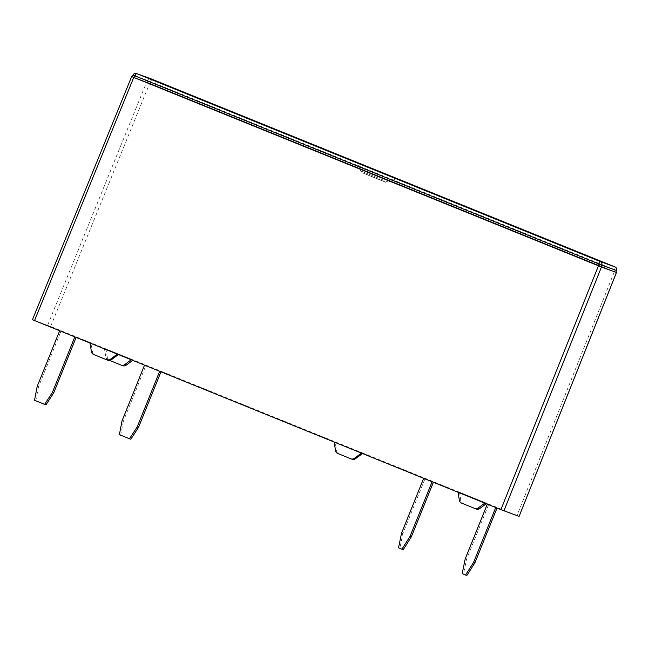 <?xml version="1.0" encoding="UTF-8"?>
<svg xmlns="http://www.w3.org/2000/svg" width="649" height="649" viewBox="0 0 649 649"><rect width="100%" height="100%" fill="white"/><g stroke="black" fill="none" stroke-linecap="round" stroke-linejoin="round"><path stroke-width="0.49" stroke-dasharray="3.25 2.43" d="M118.386 354.565L89.984 343.045L91.063 343.443L92.523 352.139A3.699 3.634 -69.9 0 0 94.73 354.906L93.643 354.508M107.945 360.26A3.699 3.634 110.1 0 1 107.831 360.219L94.73 354.906M615.869 272.247L149.692 83.259L132.291 76.777M519.054 516.385L517.01 515.541L614.4 271.647M517.01 515.541L50.638 326.479L32.499 319.73L131.715 76.566M466.85 575.476L463.475 574.114L466.493 559.373L488.665 504.5L497.02 508.062M403.207 549.679L399.841 548.316L402.851 533.575L425.022 478.702L433.378 482.264M122.053 420.779L123.359 421.258L145.871 365.533L144.524 365.16M159.678 371.309L144.573 365.054M37.196 386.382L38.502 386.861L61.014 331.128L59.676 330.763M74.822 336.904L59.716 330.649M105.892 348.878L107.353 357.575L105.828 357.015L104.367 348.318L133.256 359.968L131.723 359.408L131.236 359.773M133.256 359.968L132.712 360.373M362.515 453.537L334.113 442.018L335.192 442.415L336.653 451.104A3.699 3.634 110.1 0 0 338.859 453.878L351.961 459.192A3.699 3.634 110.1 0 0 352.074 459.232M461.601 503.121L463.126 503.681A3.699 3.634 110.1 0 1 460.92 500.914L459.46 492.218L457.934 491.658L458.032 492.258M463.126 503.681L476.228 508.994A3.699 3.634 110.1 0 0 476.342 509.035M107.353 357.575A3.699 3.634 -69.9 0 0 109.559 360.341L122.661 365.655A3.699 3.634 110.1 0 0 122.775 365.695M105.828 357.015A3.699 3.634 -69.9 0 0 108.034 359.781L109.665 360.446M150.114 83.429L150.811 81.709L614.465 269.676L613.776 271.404L147.096 82.228L147.802 80.508A2.774 2.726 110.1 0 1 151.193 78.902M613.776 271.404L615.82 272.239M151.371 78.967A2.774 0.519 112.1 0 1 150.811 81.709L133.029 75.089L132.331 76.817L147.096 82.228M34.527 400.263L45.933 404.838M38.502 386.861L35.833 400.741M119.384 434.668L130.79 439.243M123.359 421.258L120.69 435.146M398.535 547.837L399.841 548.316M402.851 533.575L401.553 533.097M462.177 573.635L463.475 574.114M466.493 559.373L465.195 558.894M457.934 491.658L485.29 502.748L484.803 503.113M485.29 502.748L486.823 503.308L486.279 503.713M459.46 492.218L486.823 503.308M362.556 453.505L335.192 442.415M104.367 348.318L131.723 359.408M76.111 337.423L74.87 336.799M61.014 331.128L76.168 337.269M160.968 371.828L159.727 371.196M145.871 365.533L161.025 371.674M432.096 481.745L433.443 482.11M425.022 478.702L423.675 478.329M423.724 478.224L432.137 481.631M495.739 507.542L497.085 507.916M488.665 504.5L487.318 504.135M487.367 504.022L495.779 507.437M118.426 354.532L91.063 343.443M92.523 352.139L91.444 351.742M106.752 359.822L107.831 360.219M50.638 326.479L149.692 83.259M47.628 325.271L146.682 82.058M335.574 450.714L336.653 451.104M459.395 500.355L460.92 500.914M337.772 453.481L338.859 453.878M350.882 458.794L351.961 459.192M474.703 508.435L476.228 508.994M109.559 360.341L108.034 359.781M121.136 365.095L122.661 365.655M615.017 266.934A2.774 0.519 112.1 0 1 614.465 269.676L616.55 270.536M388.126 182.012L360.609 170.882L388.126 182.012M396.596 178.605L388.378 182.093C386.634 182.539 385.449 182.458 384.825 181.858L371.909 176.69C357.266 170.76 361.882 172.456 376.266 178.288C390.909 184.219 386.293 182.531 371.918 176.69L362.166 172.634L360.609 170.882L357.12 162.656"/><path stroke-width="0.97" d="M117.339 354.143L110.257 359.368L111.336 359.765L118.386 354.565M89.984 343.053L91.444 351.742A3.699 3.634 -69.9 0 0 93.643 354.508L106.752 359.822A3.699 3.634 -69.9 0 0 110.257 359.368M111.336 359.765A3.699 3.634 110.1 0 1 107.945 360.26L106.866 359.862M32.499 319.73L500.906 509.643L598.451 265.806L616.477 272.507L615.812 272.247L616.55 270.536L615.812 272.247L601.039 266.836L134.367 77.661L135.065 75.941A2.774 0.519 -67.9 0 1 136.59 73.556L151.363 78.967A2.774 0.519 112.1 0 0 151.363 78.967L615.017 266.934A2.774 2.726 110.1 0 1 616.501 270.519L601.737 265.108L601.039 266.836M500.906 509.643L519.095 516.401L616.436 272.499M132.331 76.817L133.743 77.418M598.451 265.806L133.751 77.409L34.535 320.574M474.914 562.788L466.85 575.476L465.544 575.006L473.616 562.31L474.914 562.788L497.02 508.062M411.271 536.983L403.207 549.679L401.901 549.2L409.973 536.504L411.271 536.983L433.378 482.264M144.524 365.16L122.053 420.779L119.384 434.668L129.484 438.765L137.207 426.928L159.678 371.309M59.676 330.763L37.196 386.382L34.527 400.263L44.635 404.359L52.35 392.523L74.822 336.904M131.236 359.773L124.64 364.641A3.699 3.634 110.1 0 1 121.136 365.095L109.665 360.446M132.712 360.373L126.166 365.2A3.699 3.634 110.1 0 1 122.775 365.695L121.249 365.144M334.113 442.018L335.574 450.714A3.699 3.634 110.1 0 0 337.772 453.481L350.882 458.794A3.699 3.634 110.1 0 0 350.995 458.835L352.074 459.232A3.699 3.634 110.1 0 0 355.465 458.738L362.515 453.537M458.032 492.258L459.395 500.355A3.699 3.634 110.1 0 0 461.601 503.121L474.703 508.435A3.699 3.634 110.1 0 0 474.817 508.475L476.342 509.035A3.699 3.634 110.1 0 0 479.733 508.54L486.279 503.713M361.469 453.107L354.386 458.34A3.699 3.634 110.1 0 1 350.995 458.835M484.803 503.113L478.208 507.98A3.699 3.634 110.1 0 1 474.817 508.475M151.193 78.902A2.774 2.726 110.1 0 1 151.363 78.967L615.017 266.934L600.244 261.523A2.774 2.726 110.1 0 1 601.737 265.108L598.719 263.908A2.774 0.519 -67.9 0 1 600.244 261.523L136.59 73.556A2.774 2.726 110.1 0 0 133.029 75.089L132.282 76.793L134.367 77.661M396.239 178.491L357.485 162.777L396.596 178.605M52.35 392.523L53.656 393.002L45.933 404.838L44.635 404.359M137.207 426.928L138.513 427.407L130.79 439.243L129.484 438.765M423.675 478.329L401.553 533.097L398.535 547.837L401.901 549.2M487.318 504.135L465.195 558.894L462.177 573.635L465.544 575.006M53.656 393.002L76.111 337.423M138.513 427.407L160.968 371.828M409.973 536.504L432.096 481.745M473.616 562.31L495.739 507.542M503.916 510.844L601.461 267.007M124.64 364.641L126.166 365.2M354.386 458.34L355.465 458.738M478.208 507.98L479.733 508.54M151.363 78.967A2.774 2.774 0 0 0 151.274 78.935L136.509 73.524A2.774 2.774 0 0 0 132.988 75.073L598.719 263.908L598.029 265.628M519.095 516.401L616.477 272.507M32.45 319.714L131.666 76.55M616.55 270.536A2.774 2.774 0 0 0 615.017 266.934"/></g></svg>
